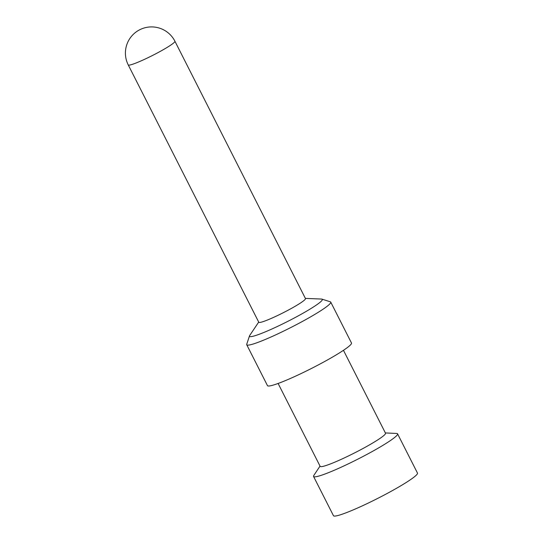 <?xml version="1.0" encoding="UTF-8"?>
<svg xmlns="http://www.w3.org/2000/svg" width="543" height="543" viewBox="0 0 543 543"><rect width="100%" height="100%" fill="white"/><g stroke="black" fill="none" stroke-linecap="round" stroke-linejoin="round"><path stroke-width="0.81" d="M264.597 321.11A26.173 2.552 -26.9 0 0 290.926 308.675A26.173 2.552 -26.9 0 0 305.478 298.589L174.921 41.241A26.173 26.173 0 0 0 142.673 28.474A26.173 26.173 0 0 0 128.243 64.922L258.801 322.264A26.173 2.552 153.1 0 0 264.597 321.11M305.376 298.392L321.47 299.05A40.827 3.984 -26.9 0 1 321.965 299.132A40.827 3.984 -26.9 0 1 301.256 314.214A40.827 3.984 -26.9 0 1 258.543 334.522A40.827 3.984 153.1 0 1 249.502 335.893A40.827 3.984 153.1 0 1 249.732 335.445L258.706 322.067M249.502 335.893L246.732 344.242A47.105 4.595 153.1 0 0 246.732 344.744A47.105 4.595 153.1 0 0 257.158 342.667A47.105 4.595 -26.9 0 0 304.548 320.275A47.105 4.595 -26.9 0 0 330.748 302.118A47.105 4.595 -26.9 0 0 330.341 301.82L321.965 299.132M330.748 302.118L351.484 343A47.105 4.595 -26.9 0 1 325.291 361.156A47.105 4.595 -26.9 0 1 277.894 383.541A47.105 4.595 153.1 0 1 267.468 385.625L246.732 344.744M343.454 350.31L385.51 433.205A36.639 3.577 -26.9 0 1 365.14 447.33A36.639 3.577 -26.9 0 1 328.277 464.74A36.639 3.577 153.1 0 1 320.166 466.362L278.111 383.467M320.031 466.084L313.813 475.451A47.105 4.595 153.1 0 0 313.555 476.462A47.105 4.595 153.1 0 0 323.981 474.378A47.105 4.595 -26.9 0 0 371.371 451.993A47.105 4.595 -26.9 0 0 397.571 433.837A47.105 4.595 -26.9 0 0 396.607 433.45L385.374 432.934M397.571 433.837L417.472 473.068A47.105 4.595 -26.9 0 1 391.279 491.225A47.105 4.595 -26.9 0 1 343.882 513.61A47.105 4.595 153.1 0 1 333.456 515.687L313.555 476.462M174.921 41.241A26.173 2.552 -26.9 0 1 160.368 51.327A26.173 2.552 -26.9 0 1 134.033 63.762A26.173 2.552 153.1 0 1 128.243 64.922"/></g></svg>
